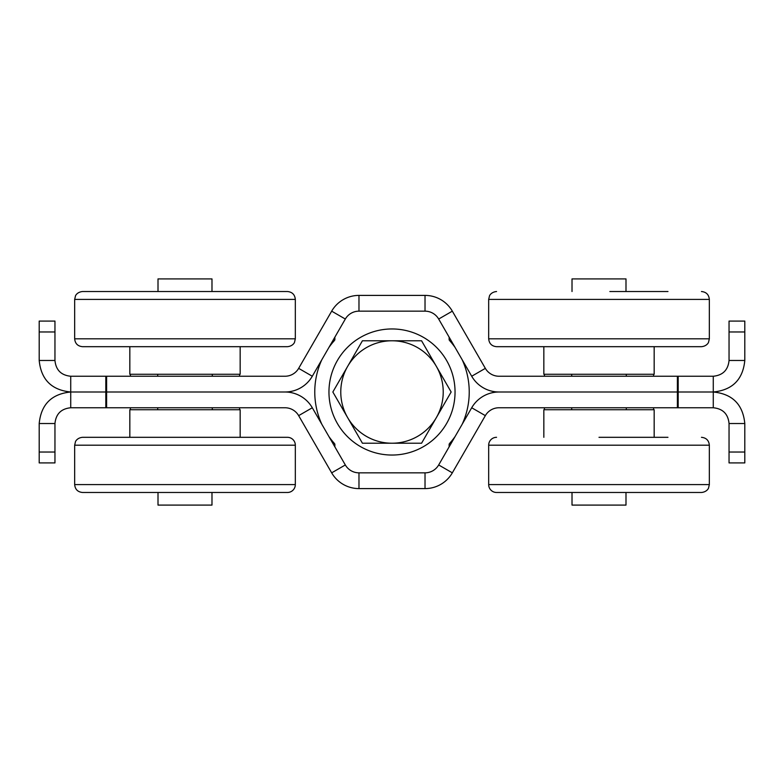 <?xml version="1.0" encoding="UTF-8"?>
<svg xmlns="http://www.w3.org/2000/svg" width="784" height="784" viewBox="0 0 784 784"><rect width="100%" height="100%" fill="white"/><g stroke="black" fill="none" stroke-linecap="round" stroke-linejoin="round"><path stroke-width="1.18" d="M106.614 407.758L106.614 376.242L105.811 376.242L105.811 392L285.004 392A31.527 31.527 0 0 0 312.297 376.242L345.323 319.039A15.758 15.758 0 0 1 358.974 311.16L425.026 311.16A15.758 15.758 0 0 1 438.677 319.039L471.703 376.242A31.527 31.527 0 0 0 498.996 392A31.527 31.527 0 0 0 471.703 407.758L438.677 464.961A15.758 15.758 0 0 1 425.026 472.84L358.974 472.84A15.758 15.758 0 0 1 345.323 464.961L312.297 407.758A31.527 31.527 0 0 0 285.004 392L70.727 392L70.727 407.758L285.004 407.758A15.758 15.758 0 0 1 298.655 415.638L331.671 472.84A31.527 31.527 0 0 0 358.974 488.599L425.026 488.599A31.527 31.527 0 0 0 452.329 472.84L485.345 415.638A15.758 15.758 0 0 1 498.996 407.758L678.189 407.758L678.189 392L677.386 392L713.273 392C732.403 393.901 742.909 404.407 744.8 423.527L744.8 452.035L729.042 452.035L729.042 462.923L744.8 462.923L744.8 452.035M729.042 452.035L729.042 423.527C728.091 413.962 722.838 408.709 713.273 407.758L713.273 376.242L677.386 376.242L677.386 392L498.996 392L677.386 392L677.386 407.758M729.042 423.527L744.8 423.527M39.2 452.035L39.2 462.923L54.958 462.923L54.958 452.035L39.2 452.035L39.2 423.527L54.958 423.527L54.958 452.035M105.811 407.758L105.811 392L70.727 392C51.597 393.901 41.091 404.407 39.2 423.527M70.727 407.758C61.162 408.709 55.909 413.962 54.958 423.527M713.273 407.758L678.189 407.758M677.386 376.242L498.996 376.242A15.758 15.758 0 0 1 485.345 368.362L452.329 311.16A31.527 31.527 0 0 0 425.026 295.401L358.974 295.401A31.527 31.527 0 0 0 331.671 311.16L298.655 368.362A15.758 15.758 0 0 1 285.004 376.242L106.614 376.242M39.2 321.077L54.958 321.077L39.2 321.077L39.2 331.965L54.958 331.965L54.958 321.077M54.958 331.965L54.958 360.473L39.2 360.473L39.2 331.965M729.042 321.077L744.8 321.077L729.042 321.077L729.042 331.965L744.8 331.965L744.8 321.077M744.8 331.965L744.8 360.473L729.042 360.473L729.042 331.965M678.189 376.242L678.189 392L713.273 392C732.403 390.099 742.909 379.593 744.8 360.473M713.273 376.242C722.838 375.291 728.091 370.038 729.042 360.473M54.958 360.473C55.909 370.038 61.162 375.291 70.727 376.242L70.727 392C51.597 390.099 41.091 379.593 39.2 360.473M70.727 376.242L105.811 376.242M449.134 337.159L449.134 339.433A1.578 1.578 0 0 0 449.536 340.481A77.234 77.234 0 0 1 455.043 347.39M328.957 347.39A77.234 77.234 0 0 1 334.464 340.481A1.578 1.578 0 0 0 334.866 339.433L334.866 337.159M334.866 446.841L334.866 444.567A1.578 1.578 0 0 0 334.464 443.519A77.234 77.234 0 0 1 328.957 436.61M321.842 424.291A77.234 77.234 0 0 1 321.842 359.709M449.134 446.841L449.134 444.567A1.578 1.578 0 0 1 449.536 443.519A77.234 77.234 0 0 0 455.043 436.61M462.158 359.709A77.234 77.234 0 0 1 462.158 424.291M625.995 492.479L625.995 505.092L572.016 505.092L572.016 492.479M625.995 291.521L625.995 278.908L572.016 278.908L572.016 291.521M653.611 409.728L653.611 407.758M653.611 376.242L653.611 374.272M626.308 409.728L626.308 407.758M626.308 376.242L626.308 374.272M571.712 409.728L571.712 407.758M571.712 376.242L571.712 374.272M544.41 409.728L544.41 407.758M544.41 376.242L544.41 374.272M211.984 492.479L211.984 505.092L158.005 505.092L158.005 492.479M211.984 291.521L211.984 278.908L158.005 278.908L158.005 291.521M239.59 409.728L239.59 407.758M239.59 376.242L239.59 374.272M212.288 409.728L212.288 407.758M212.288 376.242L212.288 374.272M157.692 409.728L157.692 407.758M157.692 376.242L157.692 374.272M130.389 409.728L130.389 407.758M130.389 376.242L130.389 374.272M240.159 437.315L240.159 409.728L129.83 409.728L129.83 437.315M654.17 346.685L654.17 374.272L543.841 374.272L543.841 346.685M654.17 437.315L654.17 409.728L543.841 409.728L543.841 437.315M240.159 346.685L240.159 374.272L129.83 374.272L129.83 346.685M124.323 291.521L253.947 291.521M82.545 346.685L287.444 346.685C293.108 346.126 294.627 342.226 294.519 342.275L295.323 338.806L74.666 338.806C75.127 343.588 77.753 346.214 82.545 346.685L124.323 346.685M287.444 346.685L253.947 346.685M94.864 291.521L287.444 291.521C292.226 291.991 294.853 294.617 295.323 299.4L74.666 299.4L75.47 295.94C75.352 295.989 76.881 292.089 82.545 291.521L94.864 291.521M609.864 291.521L667.968 291.521M615.136 346.685L496.556 346.685C491.774 346.214 489.147 343.588 488.677 338.806L709.334 338.806L708.53 342.275C708.697 342.167 707.031 346.185 701.455 346.685L615.136 346.685M599.005 437.315L667.968 437.315M701.455 437.315C706.247 437.786 708.873 440.412 709.334 445.194L488.677 445.194A7.879 7.879 0 0 1 496.556 437.315M599.005 492.479L496.556 492.479A7.879 7.879 0 0 1 488.677 484.6L709.334 484.6L708.53 488.06C708.697 487.962 707.031 491.98 701.455 492.479L599.005 492.479M295.323 484.6L74.666 484.6C75.127 489.383 77.753 492.009 82.545 492.479L287.444 492.479A7.879 7.879 0 0 0 295.323 484.6L295.323 445.194A7.879 7.879 0 0 0 287.444 437.315L82.545 437.315C76.969 437.815 75.303 441.833 75.47 441.725L74.666 445.194L295.323 445.194M421.576 340.775L436.365 366.393A51.225 51.225 0 0 0 392 340.775L421.576 340.775M347.635 366.393L362.424 340.775L392 340.775A51.225 51.225 0 0 0 347.635 417.607L332.847 392L347.635 366.393M451.153 392L436.365 417.607A51.225 51.225 0 0 0 436.365 366.393L451.153 392M421.576 443.225L392 443.225A51.225 51.225 0 0 0 436.365 417.607L421.576 443.225M392 443.225L362.424 443.225L347.635 417.607A51.225 51.225 0 0 0 392 443.225M328.957 392A63.043 63.043 0 0 1 392 328.957A63.043 63.043 0 0 1 455.043 392A63.043 63.043 0 0 1 392 455.043A63.043 63.043 0 0 1 328.957 392M425.026 472.84L425.026 488.599M438.677 464.961L452.329 472.84M358.974 472.84L358.974 488.599M331.671 472.84L345.323 464.961M312.297 407.758L298.655 415.638M471.703 407.758L485.345 415.638M358.974 311.16L358.974 295.401M345.323 319.039L331.671 311.16M425.026 311.16L425.026 295.401M452.329 311.16L438.677 319.039M471.703 376.242L485.345 368.362M312.297 376.242L298.655 368.362M701.455 291.521C706.247 291.991 708.873 294.617 709.334 299.4L488.677 299.4L489.481 295.94C489.373 295.989 490.892 292.089 496.556 291.521M295.323 338.806L295.323 299.4M74.666 338.806L74.666 299.4M488.677 299.4L488.677 338.806M709.334 299.4L709.334 338.806M488.677 445.194L488.677 484.6M709.334 445.194L709.334 484.6M74.666 484.6L74.666 445.194"/></g></svg>

